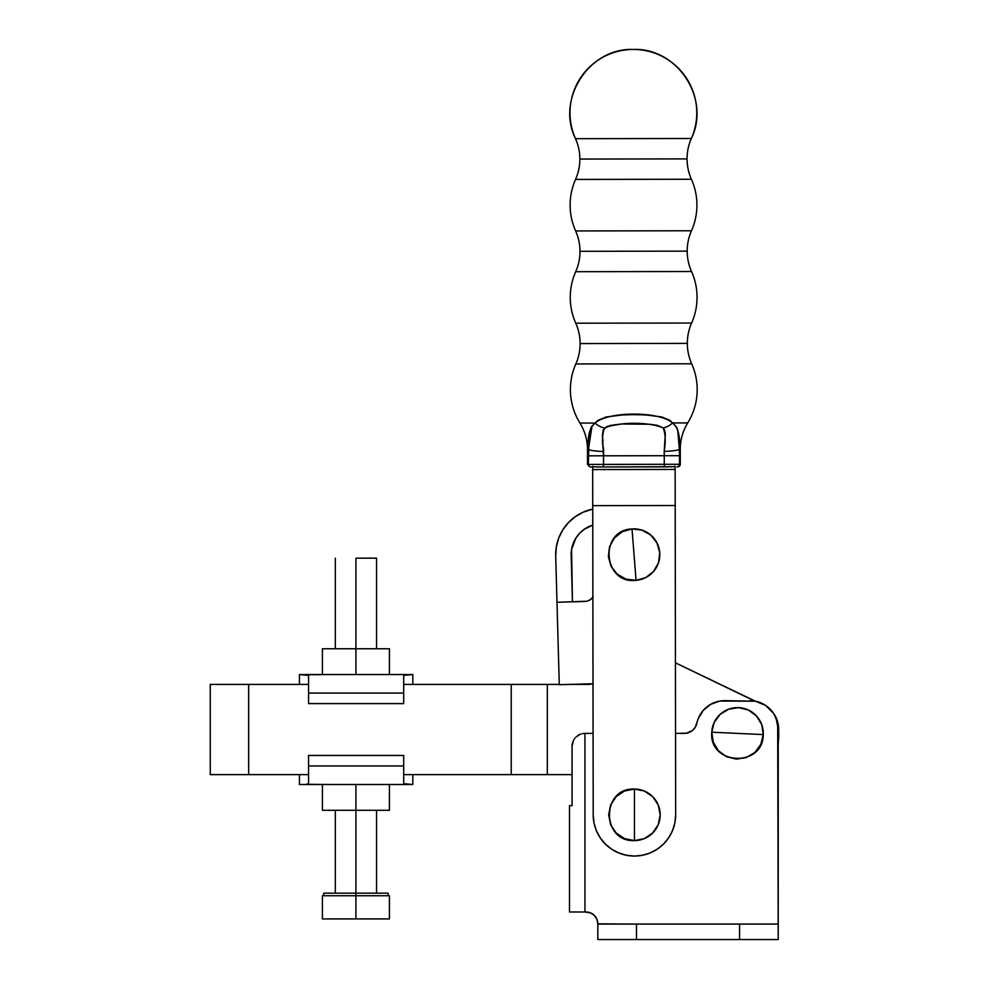 <?xml version="1.0" encoding="UTF-8"?>
<svg xmlns="http://www.w3.org/2000/svg" width="989" height="989" viewBox="0 0 989 989"><rect width="100%" height="100%" fill="white"/><g stroke="black" fill="none" stroke-linecap="round" stroke-linejoin="round"><path stroke-width="1.48" d="M691.41 179.256L575.549 179.429A50.142 50.142 0 0 0 579.851 159.056L687.058 158.895A50.142 50.142 0 0 0 691.41 179.256A50.142 50.142 0 0 1 691.348 138.509A63.395 63.395 0 0 0 633.294 49.45A63.395 63.395 0 0 0 575.499 138.683L691.348 138.509A50.142 50.142 0 0 0 687.058 158.895L579.851 159.056A50.142 50.142 0 0 1 575.549 179.429A63.395 63.395 0 0 0 575.635 230.944L691.484 230.771A63.395 63.395 0 0 0 691.41 179.256L575.549 179.429A63.395 63.395 0 0 0 575.635 230.944A50.142 50.142 0 0 1 579.987 251.305L687.194 251.144A50.142 50.142 0 0 0 691.546 271.518L575.697 271.691A50.142 50.142 0 0 0 579.987 251.305A50.142 50.142 0 0 1 575.697 271.691A63.395 63.395 0 0 0 575.771 323.205L691.62 323.032A63.395 63.395 0 0 0 691.546 271.518A50.142 50.142 0 0 1 691.484 230.771A50.142 50.142 0 0 0 687.194 251.144L579.987 251.305A50.142 50.142 0 0 0 575.635 230.944L691.484 230.771A63.395 63.395 0 0 0 691.41 179.256M664.497 429.869L663.125 427.916A15.465 12.325 -34.6 0 0 672.557 422.933C678.083 427.31 680.358 436.1 679.356 449.327A15.465 2.04 178.4 0 1 664.2 451.392L664.299 455.706L679.492 455.694L603.488 455.805L603.513 464.397L679.505 464.286L679.492 455.694L679.505 464.286L680.296 464.274A2.571 2.571 0 0 1 677.725 466.857L676.983 466.857A2.571 2.534 -90.1 0 0 679.505 464.286L664.311 464.298L664.2 451.392L664.299 455.706L603.488 455.805L602.425 435.024L603.216 429.955L607.073 426.444L621.661 423.997L649.946 424.244L657.364 425.332L663.125 427.916L664.497 429.869L665.3 434.925L664.2 451.392A15.465 2.04 -1.6 0 0 679.356 449.327L679.492 455.694L679.356 449.327L680.271 449.315L680.296 464.274L680.271 449.315A50.142 50.142 0 0 1 687.738 422.909A50.142 50.142 0 0 0 680.271 449.315L679.356 449.327L677.688 429.758L676.513 427.075L672.557 422.933L687.738 422.909A63.395 63.395 0 0 0 691.682 363.779L575.833 363.952A50.142 50.142 0 0 0 580.123 343.566L687.33 343.406A50.142 50.142 0 0 0 691.682 363.779A50.142 50.142 0 0 1 691.62 323.032A50.142 50.142 0 0 0 687.33 343.406L580.123 343.566A50.142 50.142 0 0 1 575.833 363.952A63.395 63.395 0 0 0 579.95 423.069L595.131 423.045L597.789 420.424L605.96 417.024L622.069 414.96L633.813 414.651L645.557 414.923L661.653 416.938L669.874 420.3L672.557 422.933L687.738 422.909A63.395 63.395 0 0 0 691.682 363.779L575.833 363.952A63.395 63.395 0 0 0 579.95 423.069L595.131 423.045L591.199 427.199L589.357 432.527M634.036 554.644L632.02 528.954C598.753 529.98 603.043 584.536 636.063 580.333L634.036 554.644L636.063 580.333A25.776 25.776 0 0 0 659.737 552.628A25.776 25.776 0 0 0 632.02 528.954L634.036 554.644M634.431 814.825L634.431 789.049C601.188 787.454 601.188 842.183 634.431 840.588L634.431 814.825L634.431 840.588A25.776 25.776 0 0 0 660.195 814.825A25.776 25.776 0 0 0 634.431 789.049L634.431 814.825M575.499 138.683A50.142 50.142 0 0 1 579.851 159.056A50.142 50.142 0 0 0 575.499 138.683L691.348 138.509C710.906 98.937 677.391 47.521 633.294 49.45L633.294 49.45C589.172 47.657 555.818 99.172 575.499 138.683M691.546 271.518L575.697 271.691A63.395 63.395 0 0 0 575.771 323.205A50.142 50.142 0 0 1 580.123 343.566A50.142 50.142 0 0 0 575.771 323.205L691.62 323.032A63.395 63.395 0 0 0 691.546 271.518M664.2 451.392L664.311 466.882L673.966 466.721L599.05 466.981L593.857 466.833L603.513 466.969L593.857 466.833L603.513 466.969L603.574 451.478L603.488 455.805L588.294 455.83L588.406 449.463L587.503 449.463L587.515 464.422L588.307 464.422L588.294 455.83L603.488 455.805L603.574 451.478C601.918 441.23 602.252 433.405 604.576 428.002C618.471 421.759 649.18 421.71 663.125 427.916C665.461 433.306 665.82 441.131 664.2 451.392L664.954 439.4M589.283 432.947L588.307 464.422A2.571 2.534 89.9 0 0 590.841 466.993L592.683 466.993L592.683 466.326L592.683 466.993L590.841 466.993A2.571 2.534 -90.1 0 1 588.307 464.422L603.513 464.397L587.515 464.422L590.099 466.993M673.966 466.721L675.141 466.215L675.141 469.441L675.141 466.215L673.966 466.721M663.125 427.916A15.465 12.325 145.4 0 0 672.557 422.933L676.501 427.075M677.688 429.758L678.862 436.273M672.557 422.933C659.342 411.078 608.26 411.177 595.131 423.045L595.131 423.045C589.617 427.433 587.379 436.236 588.406 449.463L587.503 449.463C587.429 439.957 584.919 431.167 579.95 423.069M633.85 414.651L640.242 414.725M627.224 414.75L622.106 414.96M665.3 434.937L665.251 436.174M665.189 432.378L665.152 437.435M603.562 447.869L603.574 451.478A15.465 2.04 -178.6 0 1 588.406 449.463A15.465 2.04 1.4 0 0 603.574 451.478M602.486 436.322L602.981 441.094M602.425 435.012L603.216 429.968M621.698 423.997L610.337 425.406L604.576 428.002A15.465 12.325 -145.5 0 1 595.131 423.045A15.465 12.325 34.5 0 0 604.576 428.002M633.862 423.688L631.031 423.7M642.009 423.799L639.512 423.737M657.388 425.332L646.027 423.96M588.406 449.463L592.028 425.95M592.683 466.326L593.857 466.833L592.683 466.326L592.683 469.565L592.683 466.326M677.725 466.857A2.571 2.571 0 0 0 680.296 464.274L679.505 464.286A2.571 2.534 89.9 0 1 676.983 466.857L677.725 466.857M664.311 464.298L603.513 464.397L603.513 466.969L664.311 466.882L664.311 464.298M593.202 814.887L592.683 469.565L675.141 469.441L592.683 469.565L592.732 505.639L675.203 505.515L675.141 469.441L675.203 505.515L592.732 505.639L593.202 814.887L594.006 822.922L593.202 814.887A41.229 41.229 0 0 0 634.493 856.054A41.229 41.229 0 0 0 675.66 814.763L675.203 505.515L675.66 814.763L674.881 822.811L672.545 830.55L668.749 837.683L663.631 843.938L657.388 849.069L650.268 852.889L642.529 855.25L634.493 856.054L626.445 855.275L618.706 852.938L611.573 849.143L605.317 844.025L600.175 837.782L596.355 830.661L594.006 822.922M634.431 840.588L644.296 838.635L652.653 833.047L658.241 824.69L660.195 814.825L658.241 804.959L652.653 796.602L644.296 791.015L634.431 789.049L624.566 791.015L616.209 796.602L610.621 804.959L608.655 814.825L610.621 824.69L616.209 833.047L624.566 838.635L634.431 840.588M636.063 580.333L645.743 577.613L653.642 571.382L658.55 562.605L659.737 552.628L657.005 542.949L650.774 535.049L642.009 530.141L632.02 528.954L622.341 531.686L614.441 537.905L609.533 546.682L608.346 556.671L611.078 566.351L617.309 574.238L626.074 579.158L636.063 580.333M555.707 555.843L556.992 602.264L555.707 555.843L556.337 546.769L558.736 538.004L562.803 529.857L568.378 522.674L575.239 516.715L583.139 512.203L592.745 509.112A46.384 46.384 0 0 0 555.707 555.843L556.337 546.769L558.736 538.004M592.77 525.06L584.19 529.325L579.603 533.306L575.895 538.09L571.58 549.365L572.446 601.831L571.16 555.41A30.919 30.919 0 0 1 592.77 525.06L584.19 529.325L579.603 533.306M575.895 538.09L573.187 543.517M571.58 549.365L571.16 555.41M568.378 522.674L575.239 516.715M592.868 597.232A10.31 10.31 0 0 1 584.808 601.485L556.992 602.264L559.279 684.697L593.004 683.758L559.279 684.697L556.992 602.264L586.811 601.238L590.482 599.594L593.252 596.676M586.811 601.238L584.808 601.485L586.811 601.238M737.51 733.393L711.771 732.194C708.631 765.325 763.298 767.872 763.248 734.58L737.51 733.393L763.248 734.58L761.753 724.64L756.56 716.036L748.463 710.065L738.709 707.642L728.769 709.15L720.153 714.342L714.182 722.427L711.771 732.194L713.267 742.133L718.459 750.75L726.556 756.709L736.311 759.132L746.25 757.623L754.867 752.444L760.838 744.346L763.248 734.58A25.776 25.776 0 0 0 738.709 707.642A25.776 25.776 0 0 0 711.771 732.194L737.51 733.393M754.755 701.09L675.438 662.84L755.386 701.201L724.628 700.657A28.347 28.347 0 0 0 696.886 723.157A12.882 12.882 0 0 1 684.277 733.393L675.536 733.393L686.465 733.208L692.399 730.512L695.279 727.224L698.283 718.546L703.29 710.337L710.757 704.279L719.819 701.077L755.411 701.201L765.634 705.441L773.447 713.254L776.068 718.162L778.232 729.004L778.232 924.085L597.838 924.085L596.936 919.288L594.364 915.443L590.52 912.884L584.956 911.982L584.956 733.393L593.079 733.393L584.956 733.393A12.882 12.882 0 0 0 582.261 733.677L584.956 733.393L582.261 733.677M739.574 924.085L739.574 939.55L778.232 939.55L778.232 924.085L636.496 924.085L636.496 939.55L739.574 939.55L739.574 924.085M586.885 912.006L586.081 911.982A11.856 11.856 0 0 0 585.995 911.982A11.856 11.856 0 0 1 597.838 923.825L597.838 939.55L636.496 939.55L636.496 924.085L597.838 923.825L597.838 939.55L778.232 939.55L777.688 723.478M577.588 735.705L579.777 734.468L577.588 735.705A12.882 12.882 0 0 1 578.676 735.025M574.943 738.153L574.238 739.104L574.943 738.153M573.62 740.131L573.101 741.231L573.62 740.131M572.347 743.629L573.101 741.231L572.347 743.629A12.882 12.882 0 0 0 572.062 746.275L572.062 805.652L572.062 746.275L572.062 805.652L569.491 805.652L572.062 805.652M580.84 734.061A12.882 12.882 0 0 0 580.123 734.32M749.885 700.657A28.347 28.347 0 0 1 778.232 729.004M587.553 912.081L591.138 913.156L587.565 912.081M586.081 911.982L569.491 911.982L584.956 911.982L584.956 733.393L584.153 733.418M569.491 805.652L569.491 911.982L569.491 805.652M593.524 914.689L590.52 912.884M715.146 702.289L710.757 704.279M697.999 719.3L697.196 721.871M580.024 734.37L575.845 737.164M573.249 740.885L572.062 746.275M597.603 921.513L597.838 923.825M760.442 702.697L758.996 702.165M355.916 558.155L355.916 674.535L412.821 674.535L403.697 675.376L403.697 693.079L308.556 693.079L308.556 703.599L403.697 703.599L308.556 703.599L308.556 675.376L299.432 674.535L299.432 684.425L299.432 674.535L306.911 674.745L308.556 675.376L308.556 693.079L403.697 693.079L403.697 703.599L403.697 675.376L406.862 674.535L355.916 674.535L355.916 648.759L322.414 648.759L322.414 674.535L322.414 648.759L355.916 648.759L355.916 558.155L376.537 558.155L355.916 558.155M306.911 784.302L332.836 784.512L305.391 784.512L308.556 783.671L308.556 765.968L403.697 765.968L403.697 783.671L406.862 784.512L332.836 784.512L355.916 784.512L355.916 895.737L389.419 895.737L389.419 918.929L322.414 918.929L322.414 895.737L355.916 895.737L355.916 918.929L355.916 895.737L389.419 895.737L389.419 918.929L322.414 918.929L322.414 895.737L355.916 895.737L355.916 810.288L389.419 810.288L389.419 784.512L389.419 810.288L355.916 810.288L355.916 784.512L412.821 784.512L403.697 783.671L403.697 755.448L403.697 765.968L308.556 765.968L308.556 755.448L403.697 755.448L308.556 755.448L308.556 783.671L306.911 784.302M299.432 784.512L299.432 774.622L299.432 784.512L305.391 784.512L299.432 784.512M388.133 893.166L355.916 893.166L388.133 893.166L388.133 895.737M323.712 893.166L355.916 893.166L323.712 893.166L323.712 895.737M322.414 784.512L322.414 810.288L355.916 810.288L322.414 810.288L322.414 784.512M305.391 674.535L332.836 674.535L306.911 674.745M389.419 674.535L389.419 648.759L355.916 648.759L389.419 648.759L389.419 674.535M332.836 674.535L355.916 674.535L332.836 674.535M248.659 774.622L248.659 684.425L210.261 684.425L210.261 774.622L308.556 774.622L248.659 774.622L248.659 684.425L308.556 684.425L210.261 684.425L210.261 774.622L248.659 774.622M774.226 714.404L777.255 720.524L778.553 727.224A103.079 103.079 0 0 1 778.232 743.679M778.739 733.393L778.219 743.753L778.739 733.393A103.079 103.079 0 0 0 778.553 727.224A25.776 25.776 0 0 0 773.707 713.65M572.062 774.622L547.325 774.622L547.325 684.425L559.267 684.425L547.325 684.425L547.325 774.622L572.062 774.622M588.368 684.425L568.922 684.425L591.929 683.782A10.31 10.31 0 0 1 588.368 684.425L590.136 684.277M778.133 723.837L774.239 714.417M403.697 774.622L547.325 774.622L403.697 774.622M403.697 684.425L547.325 684.425L511.239 684.425L511.239 774.622L511.239 684.425L403.697 684.425M376.537 648.759L376.537 558.155M376.537 893.166L376.537 810.288M335.308 893.166L335.308 810.288M412.821 774.622L412.821 784.512M412.821 684.425L412.821 674.535M335.308 648.759L335.308 558.155"/></g></svg>
